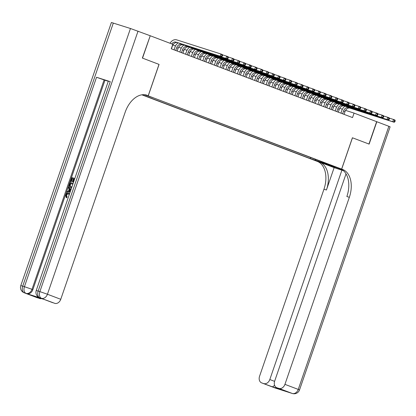 <?xml version="1.0" encoding="UTF-8"?>
<svg xmlns="http://www.w3.org/2000/svg" width="416" height="416" viewBox="0 0 416 416"><rect width="100%" height="100%" fill="white"/><g stroke="black" fill="none" stroke-linecap="round" stroke-linejoin="round"><path stroke-width="0.62" d="M335.306 166.795L330.247 165.105L335.306 166.795M141.856 94.817L316.243 160.987L341.624 169.088L145.564 94.858M150.233 35.755L142.355 58.063L159.068 64.407L142.527 58.126L150.233 35.755L172.817 44.325L171.278 48.797L352.529 117.572L354.073 113.1L345.556 110.38M146.219 95.311L152.386 97.422L146.25 95.212M325.406 163.093L325.515 163.426L330.314 164.96L154.242 98.15L144.409 94.708M325.515 163.426L331.843 165.828L310.289 158.569L142.163 94.775M346.034 173.862L274.68 381.082A5.684 4.316 -69.2 0 0 276.78 387.707L285.579 391.04L272.48 386.859L261.825 382.938L275.142 387.993L292.292 393.468L278.97 388.414A5.684 4.316 -69.2 0 0 284.934 384.358L298.256 389.412L388.856 126.298L376.828 121.732L369.122 144.108L352.409 137.769L368.95 144.04L376.657 121.67L354.073 113.1M352.409 137.764L341.624 169.088M159.068 64.407L148.283 95.727M342.363 109.278L339.752 108.285M336.606 107.094L334.001 106.101M330.855 104.91L328.245 103.922M325.099 102.726L322.488 101.738M319.348 100.542L316.737 99.554M313.591 98.358L310.981 97.37M307.84 96.174L305.23 95.186M302.084 93.995L299.473 93.002M296.327 91.811L293.722 90.818M290.576 89.627L287.966 88.634M284.82 87.443L282.209 86.455M279.068 85.259L276.458 84.271M273.312 83.075L270.702 82.087M267.561 80.891L264.95 79.903M261.804 78.707L259.194 77.719M256.048 76.528L253.443 75.535M250.297 74.344L247.686 73.351M244.54 72.16L241.935 71.167M238.789 69.976L236.179 68.988M233.033 67.792L230.422 66.804M227.282 65.608L224.671 64.62M221.525 63.424L218.915 62.436M215.774 61.246L213.164 60.252M210.018 59.062L207.407 58.068M204.261 56.878L201.656 55.884M198.51 54.694L195.9 53.706M192.754 52.51L190.143 51.522M187.002 50.326L184.392 49.338M181.246 48.142L178.636 47.154M175.495 45.958L172.884 44.97M310.658 157.498L310.289 158.569M315.089 160.098L315.957 159.51M321.417 162.5L321.786 161.72M171.428 48.859L172.401 46.036A4.732 3.598 110.8 0 1 177.372 42.656L221.577 56.763L220.137 56.217L220.906 53.981L176.701 39.868A7.103 5.398 -69.2 0 0 170.019 43.264M171.766 43.924A4.732 3.598 110.8 0 1 175.932 42.11L220.137 56.217L222.269 56.212L222.576 55.318L221.998 55.099L221.692 55.994M221.998 55.099L220.906 53.981L222.347 54.527L222.576 55.318M221.577 56.763L222.269 56.212M68.838 194.116C67.896 193.742 67.153 194.116 66.596 195.244L67.111 197.08L66.716 197.792L66.253 197.616L65.64 194.99C66.316 193.372 67.319 192.774 68.635 193.18L69.555 193.752M69.098 193.357L69.612 193.591M70.294 191.604L66.654 192.218L66.929 191.412L68.406 191.209L69.191 188.916L68.136 187.902L68.416 187.101L68.874 187.273L71.032 189.472M70.205 191.87L66.654 192.218M73.346 178.896L72.389 178.594L71.302 181.761L70.366 181.433L71.718 177.507L74.807 178.495M74.542 179.275L73.32 182.021L72.842 181.87L72.384 181.693L73.356 178.87L72.389 178.594M110.261 81.65L38.152 291.07L36.234 290.529L108.342 81.11L110.261 81.65L96.543 77.272L104.972 80.226L32.864 289.64A5.684 4.316 110.8 0 1 26.9 293.696L40.617 298.074A5.684 4.316 110.8 0 1 40.451 298.017A5.684 4.316 110.8 0 1 40.29 297.95M104.972 80.226L108.285 81.281M71.599 187.824L70.725 187.595M145.59 94.864L147.248 95.337A23.67 15.371 107.7 0 0 146.744 95.16A23.67 15.371 107.7 0 0 125.159 112.252L60.757 299.296A5.684 4.316 110.8 0 1 54.792 303.352L40.617 298.074M44.138 299.432L31.034 295.251L44.138 299.432L54.792 303.352M52.77 302.702A5.684 4.316 110.8 0 1 52.603 302.645A5.684 4.316 110.8 0 1 52.437 302.578M113.318 23.031L22.719 286.146L20.8 285.605L111.4 22.49L130.463 28.501L150.056 35.688M159.011 64.381L148.226 95.706M41.506 298.594A5.684 4.316 110.8 0 1 39.666 298.522L31.034 295.251M26.9 293.696L39.666 298.522M37.643 297.877A5.684 4.316 110.8 0 1 37.476 297.82A5.684 4.316 110.8 0 1 37.315 297.752M44.096 299.421L52.603 302.645M71.932 178.417L70.84 181.584L71.302 181.761M70.84 181.584L70.366 181.433M74.547 179.254L73.83 179.026L72.857 181.844L73.32 182.021M72.857 181.844L72.384 181.693M73.83 179.026L74.292 179.197M71.666 187.632L70.574 187.533C69.254 187.122 68.848 186.072 69.347 184.387L70.008 182.463L73.102 183.451M72.842 184.21L70.226 183.373L69.841 184.48L69.696 185.843L70.845 186.779L71.942 186.831M72.831 184.236L70.684 183.55L70.158 186.014L71.302 186.956M70.226 183.373L70.684 183.55M69.841 184.48L70.304 184.657M69.696 185.843L70.158 186.014M68.416 187.101L70.954 189.691M70.704 190.414L69.592 189.296L68.957 191.131L70.533 190.913M69.982 189.675L69.503 191.053M69.285 194.542L68.38 193.939C67.439 193.565 66.69 193.944 66.139 195.068L66.596 195.244M66.139 195.068L66.648 196.903L67.111 197.08M68.094 197.995L68.38 197.168M66.648 196.903L66.253 197.616M316.306 161.008L330.278 166.015A10.65 0.281 -161 0 0 343.299 170.555M316.3 161.013L317.278 161.382A23.67 15.371 -72.3 0 1 323.96 189.212L259.558 376.256A5.684 4.316 -69.2 0 0 261.659 382.881A5.684 4.316 -69.2 0 0 261.825 382.938M334.136 167.627L319.748 162.167A23.67 15.371 -72.3 0 1 326.43 190.003L334.136 167.627L343.465 170.7M352.466 137.784L341.682 169.109L342.659 169.484A23.67 15.371 -72.3 0 1 349.341 197.314L284.934 384.358M341.682 169.109L336.71 167.523L341.713 169.421M263.848 383.588A5.684 4.316 -69.2 0 0 269.812 379.532L274.596 381.347M341.921 170.113L269.812 379.532M388.856 126.298L390.109 126.833L299.515 389.948L298.256 389.412A5.684 4.316 110.8 0 1 292.292 393.468A5.684 3.692 -72.3 0 0 292.412 393.51A5.684 5.684 0 0 0 299.515 389.948M276.78 387.707A5.684 4.316 -69.2 0 0 276.947 387.769L285.579 391.04M278.97 388.414L276.947 387.769M342.659 169.484L340.189 168.693A23.67 15.371 -72.3 0 1 346.871 196.524L349.341 197.314M272.48 386.859L274.612 385.351M177.185 51.038L178.152 48.22A4.732 3.598 110.8 0 1 183.123 44.84L227.334 58.947L225.893 58.401L226.663 56.165L222.43 54.813M175.744 50.492L176.717 47.674A4.732 3.598 110.8 0 1 181.688 44.294L225.893 58.401L228.02 58.396L228.332 57.502L227.755 57.283L227.448 58.178M178.1 42.89A7.103 5.398 -69.2 0 0 175.001 47.122L174.06 49.858M227.755 57.283L226.663 56.165L228.103 56.711L228.332 57.502M227.334 58.947L228.02 58.396M182.936 53.222L183.908 50.404A4.732 3.598 110.8 0 1 188.88 47.018L233.085 61.131L231.644 60.585L232.419 58.344L228.186 56.997M181.496 52.676L182.468 49.858A4.732 3.598 110.8 0 1 187.439 46.478L231.644 60.585L233.776 60.58L234.083 59.686L233.511 59.467L233.199 60.362M183.856 45.068A7.103 5.398 -69.2 0 0 180.757 49.306L179.816 52.036M233.511 59.467L232.419 58.344L233.854 58.89L234.083 59.686M233.085 61.131L233.776 60.58M188.692 55.406L189.665 52.582A4.732 3.598 110.8 0 1 194.631 49.202L238.841 63.315L237.401 62.769L238.17 60.528L233.938 59.181M187.252 54.86L188.224 52.036A4.732 3.598 110.8 0 1 193.196 48.656L237.401 62.769L239.533 62.764L239.84 61.87L239.262 61.651L238.956 62.546M189.608 47.252A7.103 5.398 -69.2 0 0 186.508 51.49L185.567 54.22M239.262 61.651L238.17 60.528L239.611 61.074L239.84 61.87M238.841 63.315L239.533 62.764M194.444 57.59L195.416 54.766A4.732 3.598 110.8 0 1 200.387 51.386L244.592 65.494L243.157 64.948L243.927 62.712L239.694 61.36M193.008 57.044L193.976 54.22A4.732 3.598 110.8 0 1 198.947 50.84L243.157 64.948L245.284 64.948L245.591 64.048L245.019 63.83L244.707 64.73M195.364 49.436A7.103 5.398 -69.2 0 0 192.265 53.674L191.324 56.404M245.019 63.83L243.927 62.712L245.362 63.258L245.591 64.048M244.592 65.494L245.284 64.948M200.2 59.774L201.172 56.95A4.732 3.598 110.8 0 1 206.144 53.57L250.349 67.678L248.908 67.132L249.678 64.896L245.445 63.544M198.76 59.228L199.732 56.404A4.732 3.598 110.8 0 1 204.703 53.024L248.908 67.132L251.04 67.127L251.347 66.232L250.77 66.014L250.463 66.908M201.115 51.62A7.103 5.398 -69.2 0 0 198.016 55.858L197.075 58.588M250.77 66.014L249.678 64.896L251.118 65.442L251.347 66.232M250.349 67.678L251.04 67.127M205.951 61.958L206.924 59.134A4.732 3.598 110.8 0 1 211.895 55.754L256.1 69.862L254.665 69.316L255.434 67.08L251.202 65.728M204.516 61.412L205.488 58.588A4.732 3.598 110.8 0 1 210.454 55.208L254.665 69.316L256.792 69.311L257.104 68.416L256.526 68.198L256.22 69.092M206.872 53.804A7.103 5.398 -69.2 0 0 203.772 58.042L202.831 60.772M256.526 68.198L255.434 67.08L256.87 67.626L257.104 68.416M256.1 69.862L256.792 69.311M211.708 64.142L212.68 61.318A4.732 3.598 110.8 0 1 217.651 57.938L261.856 72.046L260.416 71.5L261.186 69.264L256.953 67.912M210.267 63.596L211.24 60.772A4.732 3.598 110.8 0 1 216.211 57.392L260.416 71.5L262.548 71.495L262.855 70.6L262.278 70.382L261.971 71.276M212.628 55.988A7.103 5.398 -69.2 0 0 209.524 60.226L208.588 62.956M262.278 70.382L261.186 69.264L262.626 69.81L262.855 70.6M261.856 72.046L262.548 71.495M217.459 66.326L218.431 63.502A4.732 3.598 110.8 0 1 223.402 60.122L267.608 74.23L266.172 73.684L266.942 71.448L262.709 70.096M216.024 65.78L216.996 62.956A4.732 3.598 110.8 0 1 221.967 59.576L266.172 73.684L268.299 73.679L268.611 72.784L268.034 72.566L267.727 73.46M218.379 58.172A7.103 5.398 -69.2 0 0 215.28 62.41L214.339 65.14M268.034 72.566L266.942 71.448L268.382 71.994L268.611 72.784M267.608 74.23L268.299 73.679M223.215 68.505L224.188 65.686A4.732 3.598 110.8 0 1 229.159 62.306L273.364 76.414L271.924 75.868L272.698 73.632L268.466 72.28M221.775 67.959L222.747 65.14A4.732 3.598 110.8 0 1 227.718 61.76L271.924 75.868L274.056 75.863L274.362 74.968L273.79 74.75L273.478 75.644M224.136 60.356A7.103 5.398 -69.2 0 0 221.036 64.589L220.095 67.324M273.79 74.75L272.698 73.632L274.134 74.178L274.362 74.968M273.364 76.414L274.056 75.863M228.972 70.689L229.944 67.865A4.732 3.598 110.8 0 1 234.91 64.485L279.12 78.598L277.68 78.052L278.45 75.811L274.217 74.464M227.531 70.143L228.504 67.324A4.732 3.598 110.8 0 1 233.475 63.939L277.68 78.052L279.807 78.047L280.119 77.152L279.542 76.934L279.235 77.828M229.887 62.535A7.103 5.398 -69.2 0 0 226.788 66.773L225.846 69.503M279.542 76.934L278.45 75.811L279.89 76.357L280.119 77.152M279.12 78.598L279.807 78.047M234.723 72.873L235.695 70.049A4.732 3.598 110.8 0 1 240.666 66.669L284.872 80.782L283.431 80.236L284.206 77.995L279.973 76.648M233.288 72.327L234.255 69.503A4.732 3.598 110.8 0 1 239.226 66.123L283.431 80.236L285.563 80.231L285.87 79.336L285.298 79.118L284.986 80.012M235.643 64.719A7.103 5.398 -69.2 0 0 232.544 68.957L231.603 71.687M285.298 79.118L284.206 77.995L285.641 78.541L285.87 79.336M284.872 80.782L285.563 80.231M240.479 75.057L241.452 72.233A4.732 3.598 110.8 0 1 246.418 68.853L290.628 82.961L289.188 82.415L289.957 80.179L285.724 78.827M239.039 74.511L240.011 71.687A4.732 3.598 110.8 0 1 244.982 68.307L289.188 82.415L291.32 82.415L291.626 81.515L291.049 81.297L290.742 82.196M241.394 66.903A7.103 5.398 -69.2 0 0 238.295 71.141L237.354 73.871M291.049 81.297L289.957 80.179L291.398 80.725L291.626 81.515M290.628 82.961L291.32 82.415M246.23 77.241L247.203 74.417A4.732 3.598 110.8 0 1 252.174 71.037L296.379 85.145L294.944 84.599L295.714 82.363L291.481 81.011M244.795 76.695L245.768 73.871A4.732 3.598 110.8 0 1 250.734 70.491L294.944 84.599L297.071 84.594L297.378 83.699L296.806 83.481L296.499 84.375M247.151 69.087A7.103 5.398 -69.2 0 0 244.052 73.325L243.11 76.055M296.806 83.481L295.714 82.363L297.149 82.909L297.378 83.699M296.379 85.145L297.071 84.594M251.987 79.425L252.959 76.601A4.732 3.598 110.8 0 1 257.93 73.221L302.136 87.329L300.695 86.783L301.465 84.547L297.232 83.195M250.546 78.879L251.519 76.055A4.732 3.598 110.8 0 1 256.49 72.675L300.695 86.783L302.827 86.778L303.134 85.883L302.557 85.665L302.25 86.559M252.907 71.271A7.103 5.398 -69.2 0 0 249.803 75.509L248.867 78.239M302.557 85.665L301.465 84.547L302.905 85.093L303.134 85.883M302.136 87.329L302.827 86.778M257.738 81.609L258.71 78.785A4.732 3.598 110.8 0 1 263.682 75.405L307.887 89.513L306.452 88.967L307.221 86.731L302.988 85.379M256.303 81.063L257.275 78.239A4.732 3.598 110.8 0 1 262.246 74.859L306.452 88.967L308.578 88.962L308.89 88.067L308.313 87.849L308.006 88.743M258.658 73.455A7.103 5.398 -69.2 0 0 255.559 77.693L254.618 80.423M308.313 87.849L307.221 86.731L308.662 87.277L308.89 88.067M307.887 89.513L308.578 88.962M263.494 83.788L264.467 80.969A4.732 3.598 110.8 0 1 269.438 77.589L313.643 91.697L312.203 91.151L312.972 88.915L308.74 87.563M262.054 83.247L263.026 80.423A4.732 3.598 110.8 0 1 267.998 77.043L312.203 91.151L314.335 91.146L314.642 90.251L314.064 90.033L313.758 90.927M264.415 75.639A7.103 5.398 -69.2 0 0 261.31 79.872L260.374 82.607M314.064 90.033L312.972 88.915L314.413 89.461L314.642 90.251M313.643 91.697L314.335 91.146M269.251 85.972L270.218 83.153A4.732 3.598 110.8 0 1 275.189 79.773L319.4 93.881L317.959 93.335L318.729 91.099L314.496 89.747M267.81 85.426L268.783 82.607A4.732 3.598 110.8 0 1 273.754 79.227L317.959 93.335L320.086 93.33L320.398 92.435L319.821 92.217L319.514 93.111M270.166 77.823A7.103 5.398 -69.2 0 0 267.067 82.056L266.126 84.791M319.821 92.217L318.729 91.099L320.169 91.64L320.398 92.435M319.4 93.881L320.086 93.33M275.002 88.156L275.974 85.332A4.732 3.598 110.8 0 1 280.946 81.952L325.151 96.065L323.71 95.519L324.485 93.278L320.252 91.931M273.562 87.61L274.534 84.786A4.732 3.598 110.8 0 1 279.505 81.406L323.71 95.519L325.842 95.514L326.149 94.619L325.577 94.401L325.265 95.295M275.922 80.002A7.103 5.398 -69.2 0 0 272.823 84.24L271.882 86.97M325.577 94.401L324.485 93.278L325.92 93.824L326.149 94.619M325.151 96.065L325.842 95.514M280.758 90.34L281.731 87.516A4.732 3.598 110.8 0 1 286.697 84.136L330.907 98.249L329.467 97.703L330.236 95.462L326.004 94.11M279.318 89.794L280.29 86.97A4.732 3.598 110.8 0 1 285.262 83.59L329.467 97.703L331.599 97.698L331.906 96.803L331.328 96.585L331.022 97.479M281.674 82.186A7.103 5.398 -69.2 0 0 278.574 86.424L277.633 89.154M331.328 96.585L330.236 95.462L331.677 96.008L331.906 96.803M330.907 98.249L331.599 97.698M286.51 92.524L287.482 89.7A4.732 3.598 110.8 0 1 292.453 86.32L336.658 100.428L335.223 99.882L335.993 97.646L331.76 96.294M285.074 91.978L286.042 89.154A4.732 3.598 110.8 0 1 291.013 85.774L335.223 99.882L337.35 99.882L337.657 98.982L337.085 98.764L336.773 99.663M287.43 84.37A7.103 5.398 -69.2 0 0 284.331 88.608L283.39 91.338M337.085 98.764L335.993 97.646L337.428 98.192L337.657 98.982M336.658 100.428L337.35 99.882M292.266 94.708L293.238 91.884A4.732 3.598 110.8 0 1 298.21 88.504L342.415 102.612L340.974 102.066L341.744 99.83L337.511 98.478M290.826 94.162L291.798 91.338A4.732 3.598 110.8 0 1 296.769 87.958L340.974 102.066L343.106 102.06L343.413 101.166L342.836 100.948L342.529 101.842M293.181 86.554A7.103 5.398 -69.2 0 0 290.082 90.792L289.141 93.522M342.836 100.948L341.744 99.83L343.184 100.376L343.413 101.166M342.415 102.612L343.106 102.06M298.017 96.892L298.99 94.068A4.732 3.598 110.8 0 1 303.961 90.688L348.166 104.796L346.731 104.25L347.5 102.014L343.268 100.662M296.582 96.346L297.554 93.522A4.732 3.598 110.8 0 1 302.52 90.142L346.731 104.25L348.858 104.244L349.17 103.35L348.592 103.132L348.286 104.026M298.938 88.738A7.103 5.398 -69.2 0 0 295.838 92.976L294.897 95.706M348.592 103.132L347.5 102.014L348.936 102.56L349.17 103.35M348.166 104.796L348.858 104.244M303.774 99.076L304.746 96.252A4.732 3.598 110.8 0 1 309.717 92.872L353.922 106.98L352.482 106.434L353.252 104.198L349.019 102.846M302.333 98.53L303.306 95.706A4.732 3.598 110.8 0 1 308.277 92.326L352.482 106.434L354.614 106.428L354.921 105.534L354.344 105.316L354.037 106.21M304.694 90.922A7.103 5.398 -69.2 0 0 301.59 95.16L300.654 97.89M354.344 105.316L353.252 104.198L354.692 104.744L354.921 105.534M353.922 106.98L354.614 106.428M309.525 101.254L310.497 98.436A4.732 3.598 110.8 0 1 315.468 95.056L359.674 109.164L358.238 108.618L359.008 106.382L354.775 105.03M308.09 100.708L309.062 97.89A4.732 3.598 110.8 0 1 314.033 94.51L358.238 108.618L360.365 108.612L360.677 107.718L360.1 107.5L359.793 108.394M310.445 93.106A7.103 5.398 -69.2 0 0 307.346 97.339L306.405 100.074M360.1 107.5L359.008 106.382L360.448 106.928L360.677 107.718M359.674 109.164L360.365 108.612M315.281 103.438L316.254 100.62A4.732 3.598 110.8 0 1 321.225 97.24L365.43 111.348L363.99 110.802L364.764 108.56L360.532 107.214M313.841 102.892L314.813 100.074A4.732 3.598 110.8 0 1 319.784 96.694L363.99 110.802L366.122 110.796L366.428 109.902L365.856 109.684L365.544 110.578M316.202 95.285A7.103 5.398 -69.2 0 0 313.102 99.523L312.161 102.258M365.856 109.684L364.764 108.56L366.2 109.106L366.428 109.902M365.43 111.348L366.122 110.796M321.038 105.622L322.01 102.799A4.732 3.598 110.8 0 1 326.976 99.419L371.186 113.532L369.746 112.986L370.516 110.744L366.283 109.398M319.597 105.076L320.57 102.253A4.732 3.598 110.8 0 1 325.541 98.873L369.746 112.986L371.873 112.98L372.185 112.086L371.608 111.868L371.301 112.762M321.953 97.469A7.103 5.398 -69.2 0 0 318.854 101.707L317.912 104.437M371.608 111.868L370.516 110.744L371.956 111.29L372.185 112.086M371.186 113.532L371.873 112.98M326.789 107.806L327.761 104.983A4.732 3.598 110.8 0 1 332.732 101.603L376.938 115.71L375.497 115.17L376.272 112.928L372.039 111.576M325.354 107.26L326.321 104.437A4.732 3.598 110.8 0 1 331.292 101.057L375.497 115.17L377.629 115.164L377.936 114.27L377.364 114.052L377.052 114.946M327.709 99.653A7.103 5.398 -69.2 0 0 324.61 103.891L323.669 106.621M377.364 114.052L376.272 112.928L377.707 113.474L377.936 114.27M376.938 115.71L377.629 115.164M332.545 109.99L333.518 107.167A4.732 3.598 110.8 0 1 338.484 103.787L382.694 117.894L381.254 117.348L382.023 115.112L377.79 113.76M331.105 109.444L332.077 106.621A4.732 3.598 110.8 0 1 337.048 103.241L381.254 117.348L383.386 117.343L383.692 116.449L383.115 116.23L382.808 117.13M333.46 101.837A7.103 5.398 -69.2 0 0 330.361 106.075L329.42 108.805M383.115 116.23L382.023 115.112L383.464 115.658L383.692 116.449M382.694 117.894L383.386 117.343M338.296 112.174L339.269 109.351A4.732 3.598 110.8 0 1 344.24 105.971L388.445 120.078L387.01 119.532L387.78 117.296L383.547 115.944M336.861 111.628L337.834 108.805A4.732 3.598 110.8 0 1 342.8 105.425L387.01 119.532L389.137 119.527L389.444 118.633L388.872 118.414L388.565 119.309M339.217 104.021A7.103 5.398 -69.2 0 0 336.118 108.259L335.176 110.989M388.872 118.414L387.78 117.296L389.215 117.842L389.444 118.633M388.445 120.078L389.137 119.527M344.053 114.358L345.025 111.535A4.732 3.598 110.8 0 1 349.996 108.155L394.202 122.262L392.761 121.716L393.531 119.48L389.298 118.128M342.612 113.812L343.585 110.989A4.732 3.598 110.8 0 1 348.556 107.609L392.761 121.716L394.893 121.711L395.2 120.817L394.623 120.598L394.316 121.493M344.973 106.205A7.103 5.398 -69.2 0 0 341.869 110.443L340.933 113.173M394.623 120.598L393.531 119.48L394.971 120.026L395.2 120.817M394.202 122.262L394.893 121.711M175.932 42.11L177.372 42.656M146.229 95.009L147.248 95.337M37.476 297.82L24.154 292.765A5.684 4.316 -69.2 0 0 24.32 292.822A5.684 3.692 107.7 0 1 22.719 286.146L24.435 286.692L96.543 77.272M40.451 298.017L39.588 297.69A5.684 4.316 -69.2 0 0 39.754 297.747A5.684 3.692 107.7 0 1 38.152 291.07L39.868 291.616L130.463 28.501M138.034 31.127L47.434 294.242L60.757 299.296M104.109 79.898L32.001 289.312L32.864 289.64M47.434 294.242L39.868 291.616A5.684 3.692 -72.3 0 0 41.47 298.298A5.684 4.316 -69.2 0 0 47.434 294.242M32.001 289.312L24.435 286.692A5.684 3.692 -72.3 0 0 26.036 293.368A5.684 4.316 -69.2 0 0 32.001 289.312M319.748 162.167L317.278 161.382M326.43 190.003L323.96 189.212M277.42 388.669A5.684 4.316 110.8 0 1 276.858 388.544A5.684 3.692 -72.3 0 0 276.983 388.586A5.684 5.684 0 0 0 277.737 388.768M261.659 382.881L274.976 387.936A5.684 5.684 0 0 0 275.267 388.04A5.684 3.692 107.7 0 1 275.142 387.993A5.684 4.316 110.8 0 1 274.976 387.936A5.684 4.316 110.8 0 1 274.815 387.868M276.983 388.586L275.267 388.04A5.684 3.692 107.7 0 0 275.392 388.071M289.63 392.564L290.41 392.86A5.684 5.684 0 0 0 290.701 392.964A5.684 3.692 107.7 0 1 290.576 392.922A5.684 4.316 110.8 0 1 290.41 392.86A5.684 4.316 110.8 0 1 290.248 392.798M292.412 393.51L290.701 392.964A5.684 3.692 107.7 0 0 290.82 393M330.45 165.521L330.278 166.015M176.717 47.674L178.152 48.22M181.688 44.294L183.123 44.84M182.468 49.858L183.908 50.404M187.439 46.478L188.88 47.018M188.224 52.036L189.665 52.582M193.196 48.656L194.631 49.202M193.976 54.22L195.416 54.766M198.947 50.84L200.387 51.386M199.732 56.404L201.172 56.95M204.703 53.024L206.144 53.57M205.488 58.588L206.924 59.134M210.454 55.208L211.895 55.754M211.24 60.772L212.68 61.318M216.211 57.392L217.651 57.938M216.996 62.956L218.431 63.502M221.967 59.576L223.402 60.122M222.747 65.14L224.188 65.686M227.718 61.76L229.159 62.306M228.504 67.324L229.944 67.865M233.475 63.939L234.91 64.485M234.255 69.503L235.695 70.049M239.226 66.123L240.666 66.669M240.011 71.687L241.452 72.233M244.982 68.307L246.418 68.853M245.768 73.871L247.203 74.417M250.734 70.491L252.174 71.037M251.519 76.055L252.959 76.601M256.49 72.675L257.93 73.221M257.275 78.239L258.71 78.785M262.246 74.859L263.682 75.405M263.026 80.423L264.467 80.969M267.998 77.043L269.438 77.589M268.783 82.607L270.218 83.153M273.754 79.227L275.189 79.773M274.534 84.786L275.974 85.332M279.505 81.406L280.946 81.952M280.29 86.97L281.731 87.516M285.262 83.59L286.697 84.136M286.042 89.154L287.482 89.7M291.013 85.774L292.453 86.32M291.798 91.338L293.238 91.884M296.769 87.958L298.21 88.504M297.554 93.522L298.99 94.068M302.52 90.142L303.961 90.688M303.306 95.706L304.746 96.252M308.277 92.326L309.717 92.872M309.062 97.89L310.497 98.436M314.033 94.51L315.468 95.056M314.813 100.074L316.254 100.62M319.784 96.694L321.225 97.24M320.57 102.253L322.01 102.799M325.541 98.873L326.976 99.419M326.321 104.437L327.761 104.983M331.292 101.057L332.732 101.603M332.077 106.621L333.518 107.167M337.048 103.241L338.484 103.787M337.834 108.805L339.269 109.351M342.8 105.425L344.24 105.971M343.585 110.989L345.025 111.535M348.556 107.609L349.996 108.155M36.234 290.529A5.684 5.684 0 0 0 39.588 297.69M20.8 285.605A5.684 5.684 0 0 0 24.154 292.765M69.243 193.409L68.786 193.237"/></g></svg>
